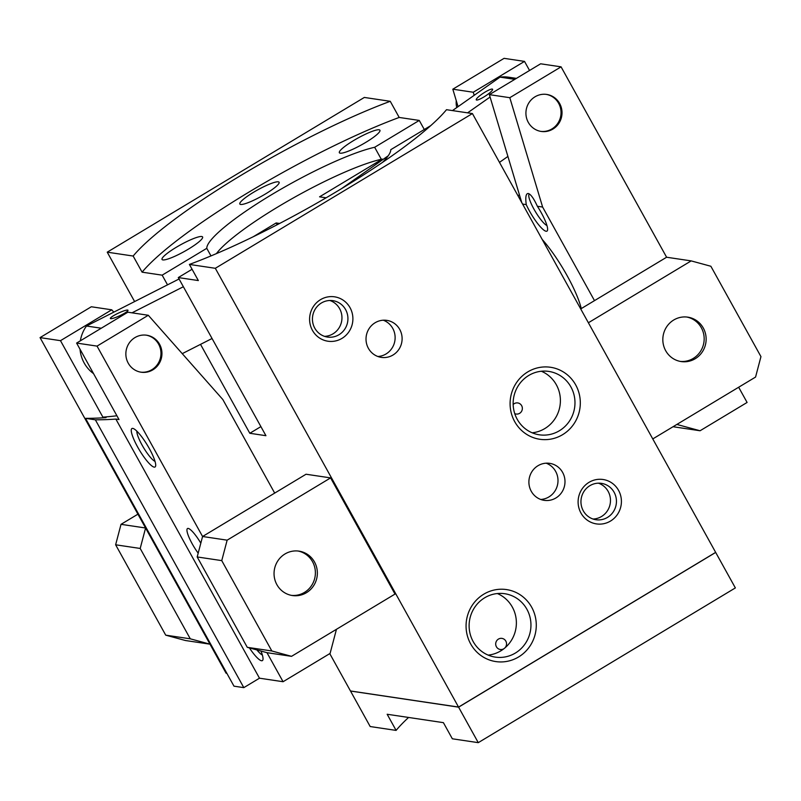<?xml version="1.0" encoding="UTF-8"?>
<svg xmlns="http://www.w3.org/2000/svg" width="801" height="801" viewBox="0 0 801 801"><rect width="100%" height="100%" fill="white"/><g stroke="black" fill="none" stroke-linecap="round" stroke-linejoin="round"><path stroke-width="1.2" d="M528.74 375.469A32.05 30.899 98.5 0 0 513.651 409.251A32.05 30.899 98.5 0 0 539.333 434.803A32.05 30.899 98.5 0 0 559.388 430.748A32.05 30.899 98.5 0 0 574.467 396.966A32.05 30.899 98.5 0 0 548.785 371.414A32.05 30.899 98.5 0 0 528.74 375.469M562.602 434.673A36.395 35.084 -81.5 0 1 514.703 421.636A36.395 35.084 -81.5 0 1 527.799 371.884A36.395 35.084 -81.5 0 1 575.699 384.921A36.395 35.084 -81.5 0 1 562.602 434.673M532.184 432.8A32.05 30.899 98.5 0 0 544.8 428.575A32.05 30.899 98.5 0 0 560.34 398.608A32.05 30.899 98.5 0 0 541.366 371.243M484.715 597.766A32.05 30.899 98.5 0 0 469.626 631.558A32.05 30.899 98.5 0 0 495.308 657.11A32.05 30.899 98.5 0 0 515.353 653.055A32.05 30.899 98.5 0 0 530.442 619.263A32.05 30.899 98.5 0 0 504.76 593.721A32.05 30.899 98.5 0 0 484.715 597.766M518.577 656.97A36.395 35.084 -81.5 0 1 470.678 643.944A36.395 35.084 -81.5 0 1 483.774 594.192A36.395 35.084 -81.5 0 1 531.674 607.228A36.395 35.084 -81.5 0 1 518.577 656.97M488.159 655.108A32.05 30.899 98.5 0 0 500.775 650.883A32.05 30.899 98.5 0 0 504.029 648.63A5.607 5.407 -81.5 0 1 495.789 645.015A5.607 5.407 -81.5 0 1 501.937 638.387A5.607 5.407 -81.5 0 1 504.81 647.999A32.05 30.899 98.5 0 0 497.341 593.541M513.161 404.515A5.607 5.407 -81.5 0 1 522.262 407.409A5.607 5.407 -81.5 0 1 514.753 413.636M589.896 485.676A18.393 17.732 98.5 0 0 581.246 505.071A18.393 17.732 98.5 0 0 595.984 519.739A18.393 17.732 98.5 0 0 607.488 517.406A18.393 17.732 98.5 0 0 616.149 498.012A18.393 17.732 98.5 0 0 601.411 483.353A18.393 17.732 98.5 0 0 589.896 485.676M610.492 521.061A22.448 21.637 -81.5 0 1 580.945 513.02A22.448 21.637 -81.5 0 1 589.025 482.342A22.448 21.637 -81.5 0 1 618.572 490.382A22.448 21.637 -81.5 0 1 610.492 521.061M593.03 519.028A18.393 17.732 98.5 0 0 601.521 516.515A18.393 17.732 98.5 0 0 610.392 498.673A18.393 17.732 98.5 0 0 598.387 483.173M321.391 302.998A18.393 17.732 98.5 0 0 312.73 322.392A18.393 17.732 98.5 0 0 327.469 337.061A18.393 17.732 98.5 0 0 338.983 334.728A18.393 17.732 98.5 0 0 347.634 315.334A18.393 17.732 98.5 0 0 332.896 300.665A18.393 17.732 98.5 0 0 321.391 302.998M341.977 338.382A22.448 21.637 -81.5 0 1 312.44 330.342A22.448 21.637 -81.5 0 1 320.51 299.664A22.448 21.637 -81.5 0 1 350.057 307.704A22.448 21.637 -81.5 0 1 341.977 338.382M324.525 336.35A18.393 17.732 98.5 0 0 333.006 333.837A18.393 17.732 98.5 0 0 341.877 315.995A18.393 17.732 98.5 0 0 329.872 300.485M540.745 499.464A18.703 18.033 98.5 0 0 548.895 496.94A18.703 18.033 98.5 0 0 557.937 479.038A18.703 18.033 98.5 0 0 546.152 463.188M555.884 497.982A18.703 18.033 -81.5 0 1 544.179 500.345A18.703 18.033 -81.5 0 1 529.191 485.436A18.703 18.033 -81.5 0 1 538.002 465.711A18.703 18.033 -81.5 0 1 549.696 463.348A18.703 18.033 -81.5 0 1 564.695 478.257A18.703 18.033 -81.5 0 1 555.884 497.982M377.862 356.495A18.703 18.033 98.5 0 0 386.022 353.972A18.703 18.033 98.5 0 0 395.063 336.07A18.703 18.033 98.5 0 0 383.279 320.21M393.011 355.013A18.703 18.033 -81.5 0 1 381.306 357.376A18.703 18.033 -81.5 0 1 366.317 342.468A18.703 18.033 -81.5 0 1 375.118 322.743A18.703 18.033 -81.5 0 1 386.823 320.37A18.703 18.033 -81.5 0 1 401.812 335.289A18.703 18.033 -81.5 0 1 393.011 355.013M340.215 153.191A23.199 3.835 151 0 1 339.364 152.741A23.199 3.835 151 0 1 355.654 139.354A23.199 3.835 151 0 1 379.093 129.792A23.199 3.835 151 0 1 379.934 130.253A23.199 3.835 151 0 1 363.644 143.639A23.199 3.835 151 0 1 340.215 153.191M162.873 259.914A23.199 3.835 151 0 1 162.032 259.464A23.199 3.835 151 0 1 178.323 246.077A23.199 3.835 151 0 1 201.752 236.515A23.199 3.835 151 0 1 202.603 236.976A23.199 3.835 151 0 1 186.313 250.363A23.199 3.835 151 0 1 162.873 259.914M265.361 194.022A22.448 3.715 151 0 1 239.839 204.025A22.448 3.715 151 0 1 253.577 192.26A22.448 3.715 151 0 1 279.098 182.258A22.448 3.715 151 0 1 265.361 194.022M703.298 328.04A22.448 21.637 -81.5 0 1 702.327 351.879A22.448 21.637 -81.5 0 1 681.17 361.561A22.448 21.637 -81.5 0 1 665.671 350.678A22.448 21.637 -81.5 0 1 666.642 326.838A22.448 21.637 -81.5 0 1 687.799 317.156A22.448 21.637 -81.5 0 1 703.298 328.04M680.189 361.391A22.448 21.637 98.5 0 0 700.635 351.148A22.448 21.637 98.5 0 0 701.326 327.739A22.448 21.637 98.5 0 0 686.807 317.036M314.513 562.012A22.448 21.637 -81.5 0 1 313.541 585.861A22.448 21.637 -81.5 0 1 292.395 595.533A22.448 21.637 -81.5 0 1 276.886 584.66A22.448 21.637 -81.5 0 1 277.867 560.82A22.448 21.637 -81.5 0 1 299.013 551.138A22.448 21.637 -81.5 0 1 314.513 562.012M291.414 595.373A22.448 21.637 98.5 0 0 311.849 585.13A22.448 21.637 98.5 0 0 312.55 561.721A22.448 21.637 98.5 0 0 298.032 551.018M210.983 255.909L206.778 248.32A104.751 17.312 151 0 1 271.259 194.893A104.751 17.312 151 0 1 374.658 147.284L381.316 159.299M458.633 707.123L715.683 552.43L458.593 707.163L350.508 691.033L458.603 707.063M329.762 653.616L350.468 690.973L458.552 707.093L715.653 552.37L472.42 113.562L446.497 109.697A187.054 30.919 151 0 1 189.396 264.43L198.338 280.56L178.283 277.567L192.08 269.266M458.593 707.163L478.267 742.657L735.358 587.924L715.683 552.43M206.778 248.32L162.162 275.164L142.097 272.17L133.156 256.04A187.054 30.919 151 0 1 390.257 101.306L364.335 97.442L107.234 252.175L134.618 301.566M390.257 101.306L399.198 117.447L419.263 120.43L424.29 129.512M350.508 691.033L370.182 726.537L396.105 730.402L387.163 714.262L443.404 722.652L452.345 738.792L478.267 742.657M430.728 125.637L390.768 149.687A104.751 17.312 151 0 1 382.548 162.353M223.299 250.633A104.751 17.312 151 0 1 222.888 250.723L222.348 251.043M178.283 277.567L265.932 435.694L249.812 433.281L200.52 344.36M260.896 426.613L249.812 433.281M167.529 284.846L162.162 275.164M504.029 648.63A32.05 30.899 98.5 0 0 504.81 647.999M408.57 717.456A187.054 30.919 -29 0 0 396.105 730.402M472.42 113.562L215.319 268.295L458.552 707.093M215.319 268.295L189.396 264.43M133.156 256.04L107.234 252.175M330.603 477.897L306.042 474.232L202.573 536.5L197.186 556.955L247.269 647.318L266.973 652.675L291.534 656.339L271.839 650.983L221.757 560.62L227.144 540.164L330.603 477.897L395.003 594.072L291.534 656.339M419.263 120.43L374.658 147.284M399.198 117.447A187.054 30.919 -29 0 0 142.097 272.17M140.195 548.455L145.582 527.999L121.021 524.335L115.634 544.79L165.717 635.153L185.411 640.51L209.982 644.174L190.288 638.818L140.195 548.455L115.634 544.79M137.922 514.172L121.021 524.335M588.375 322.763L691.173 260.896L710.867 266.262L760.95 356.615L755.563 377.071L652.775 438.928M691.173 260.896L666.602 257.231L580.715 308.926M190.288 638.818L165.717 635.153M221.757 560.62L197.186 556.955M271.839 650.983L247.269 647.318M227.144 540.164L202.573 536.5L97.041 346.112L148.295 315.264L222.818 399.519L274.693 493.106M546.953 225.532A18.393 3.825 59 0 1 534.187 209.552A18.393 3.825 59 0 1 529.301 194.092A18.393 3.825 59 0 1 529.431 194.022M546.122 231.259A22.448 4.666 59 0 1 526.247 204.615C525.266 197.156 525.927 193.452 528.229 193.502L528.46 193.552C530.933 194.473 533.907 198.708 537.371 206.268A22.448 4.666 59 0 1 547.544 230.177A22.448 4.666 59 0 1 546.122 231.259M559.649 103.509A18.703 18.033 -81.5 0 1 558.838 123.374A18.703 18.033 -81.5 0 1 541.216 131.444A18.703 18.033 -81.5 0 1 528.29 122.373A18.703 18.033 -81.5 0 1 529.101 102.508A18.703 18.033 -81.5 0 1 546.733 94.438A18.703 18.033 -81.5 0 1 559.649 103.509M540.725 131.364A18.703 18.033 98.5 0 0 557.997 123.014A18.703 18.033 98.5 0 0 558.667 103.359A18.703 18.033 98.5 0 0 546.242 94.378M456.27 100.686A18.703 18.033 98.5 0 0 456.77 107.564M542.187 239.439A52.375 10.884 59 0 1 581.256 308.595M518.057 195.895A299.284 288.54 98.5 0 0 519.378 194.673M666.602 257.231L561.07 66.843L540.635 63.8L489.371 94.648L521.741 202.553M474.182 95.319L473.261 92.245L524.515 61.397L529.551 70.468M676.855 424.44L700.064 430.758L747.093 402.452L738.662 387.243M561.07 66.843L509.806 97.692L489.371 94.648M526.247 204.615L522.582 204.065M509.806 97.692L542.617 207.048L537.371 206.268M473.261 92.245L452.815 89.191L458.062 106.663M700.064 430.758L673.06 426.723M524.515 61.397L504.079 58.343L452.815 89.191M542.617 207.048L594.492 300.635M476.615 100.055A9.722 1.752 147 0 1 476.265 99.865A9.722 1.752 147 0 1 482.663 93.637A9.722 1.752 147 0 1 492.225 89.071A9.722 1.752 147 0 1 492.575 89.261A9.722 1.752 147 0 1 486.187 95.489A9.722 1.752 147 0 1 476.615 100.055M499.474 162.373L507.914 156.435M516.415 78.368L508.675 77.216A33.672 32.461 98.5 0 0 500.024 77.136L452.475 110.588M514.813 79.339L500.024 77.136M388.215 155.794L341.526 188.646M490.082 97.031L467.604 112.841M260.956 651.033A22.448 4.666 59 0 1 262.958 659.664A22.448 4.666 59 0 1 261.526 660.745A22.448 4.666 59 0 1 249.401 647.889M132.736 428.405A22.448 4.666 59 0 1 133.006 428.455A22.448 4.666 59 0 1 147.464 445.356A22.448 4.666 59 0 1 155.634 466.042A22.448 4.666 59 0 1 154.203 467.123A22.448 4.666 59 0 1 137.572 446.888A22.448 4.666 59 0 1 132.736 428.405M198.187 553.161A18.703 3.885 59 0 1 192.22 543.839A18.703 3.885 59 0 1 187.484 528.55A18.703 3.885 59 0 1 200.821 543.168M146.172 335.148A18.703 18.033 -81.5 0 1 158.598 344.13A18.703 18.033 -81.5 0 1 157.927 363.784A18.703 18.033 -81.5 0 1 140.656 372.135M159.579 344.28A18.703 18.033 -81.5 0 1 158.768 364.145A18.703 18.033 -81.5 0 1 141.146 372.215A18.703 18.033 -81.5 0 1 128.23 363.153A18.703 18.033 -81.5 0 1 129.041 343.279A18.703 18.033 -81.5 0 1 146.663 335.219A18.703 18.033 -81.5 0 1 159.579 344.28M148.295 315.264L127.86 312.21L76.606 343.068L118.999 419.544L115.855 419.083A299.284 288.54 -81.5 0 1 95.359 419.814L85.527 418.352A299.284 288.54 98.5 0 0 106.032 417.611L102.888 417.141L60.486 340.665L111.75 309.807L113.802 312.14M116.906 415.769A299.284 288.54 -81.5 0 1 102.888 417.141M115.855 419.083L259.484 678.197L243.814 687.638L95.359 419.814M243.814 687.638L233.982 686.167L85.527 418.352M226.873 673.331L226.082 673.22L40.05 337.611L60.486 340.665M40.05 337.611L91.314 306.763L111.75 309.807M136.841 431.158A18.393 3.825 -121 0 0 143.589 447.689A18.393 3.825 -121 0 0 155.044 461.396M256.901 649.931A18.393 3.825 -121 0 0 262.368 655.018M336.45 629.306L330.102 653.416L283.073 681.721L266.973 652.675M259.484 678.197L283.073 681.721M76.606 343.068L97.041 346.112M127.649 310.077A9.722 1.462 155 0 1 128 310.267A9.722 1.462 155 0 1 120.781 315.234A9.722 1.462 155 0 1 110.718 318.678A9.722 1.462 155 0 1 110.368 318.488A9.722 1.462 155 0 1 117.587 313.521A9.722 1.462 155 0 1 127.649 310.077M212.055 338.503L182.248 353.652M80.36 340.805A33.672 32.461 -81.5 0 1 86.488 326.017L101.266 328.22M93.547 373.626A33.672 32.461 -81.5 0 1 80.03 349.246M132.005 312.831L183.359 286.738M86.488 326.017L179.064 278.978M326.107 197.807L319.569 196.826L382.267 159.089L382.628 159.729M277.156 224.741L276.165 222.948L279.619 223.459M253.186 236.776L276.165 222.948M382.267 159.089A104.751 17.312 -29 0 0 290.493 199.549A104.751 17.312 -29 0 0 216.43 253.607"/></g></svg>
